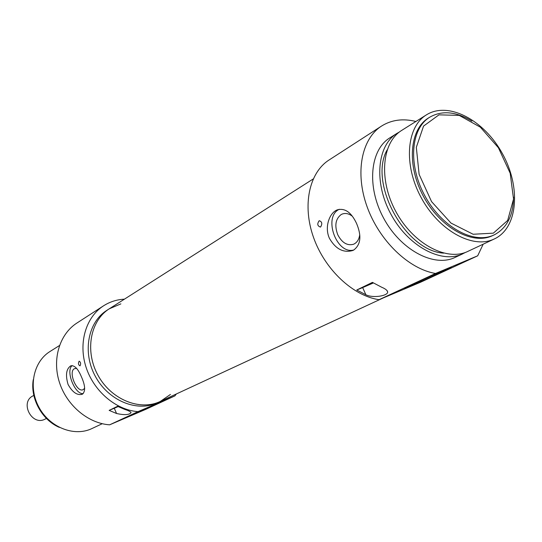 <?xml version="1.0" encoding="UTF-8"?>
<svg xmlns="http://www.w3.org/2000/svg" width="542" height="542" viewBox="0 0 542 542"><rect width="100%" height="100%" fill="white"/><g stroke="black" fill="none" stroke-linecap="round" stroke-linejoin="round"><path stroke-width="0.81" d="M411.31 284.936L404.528 288.222C398.573 291.515 447.692 269.923 451.059 267.768C455.172 265.485 426.039 278.066 411.31 284.936M483.166 244.218L477.685 255.81L435.524 273.473C408.77 269.042 379.353 240.817 367.137 206.854C354.807 172.905 361.473 138.969 381.399 126.157C391.426 119.836 402.923 118.278 415.897 121.476M329.224 159.897L328.858 160.127C309.17 172.803 302.104 205.31 313.52 237.416C324.827 269.53 352.984 295.898 379.054 299.699L435.524 273.473M379.054 299.699L420.68 282.179L477.685 255.81M320.627 226.969L320.43 227.064C317.388 225.994 316.975 223.88 319.204 220.716C322.05 221.631 322.517 223.71 320.627 226.969M365.884 294.753L356.738 290.011L372.442 282.382L381.676 287.233C385.423 288.798 387.422 290.39 387.672 292.016C387.909 295.837 373.038 298.425 365.884 294.753L362.666 287.599L356.738 290.011M329.482 238.426C324.218 227.335 329.4 212.735 337.314 209.842C344.908 207.843 351.311 212.342 356.501 223.331C361.771 235.784 360.83 244.693 353.675 250.072L352.693 250.526C343.418 253.094 335.681 249.056 329.482 238.426M373.384 282.951L362.666 287.599M372.747 282.572L364.299 286.515L373.181 282.829M339.306 209.273C322.856 216.753 336.453 254.821 353.824 249.991M352.293 216.19C348.818 213.568 345.444 212.864 342.165 214.076L341.114 214.585C335.512 218.948 334.394 225.675 337.774 234.767C341.982 242.789 347.239 245.953 353.56 244.252C356.961 242.721 359.014 239.591 359.719 234.849M462.773 253.825L453.966 257.938C432.692 267.125 400.098 249.252 383.451 217.83C366.561 186.529 370.05 150.005 389.732 137.925L390.037 137.736M465.436 252.43L461.54 254.367C440.239 263.561 407.503 245.499 390.721 213.839C373.709 182.302 377.117 145.561 396.819 133.468L399.427 131.977M443.702 253.128C405.511 251.258 368.147 183.047 387.137 149.904M494.236 239.002L466.648 251.955C445.341 261.156 412.503 242.972 395.633 211.143C378.526 179.443 381.88 142.56 401.602 130.459L401.907 130.27M492.996 239.544C471.608 248.758 438.295 229.91 420.971 197.247C403.404 164.707 406.466 127.092 426.256 114.965C448.207 100.893 484.162 120.073 502.387 153.603C521.011 186.902 518.111 227.66 494.568 238.846L492.996 239.544M494.121 234.916L491.438 236.143C471.12 244.821 439.576 226.868 423.221 195.926C406.629 165.107 409.569 129.497 428.363 118.048L428.654 117.871M471.906 121.151C456.113 111.476 442.021 110.175 429.63 117.262C410.836 128.711 407.909 164.348 424.522 195.208C440.903 226.19 472.468 244.178 492.786 235.499L494.433 234.767C506.878 228.074 513.274 215.553 513.606 197.213M493.356 233.155L473.139 234.259L450.971 223.067L431.554 201.61L419.122 174.395L416.324 147.322L423.553 126.096L438.966 114.85L459.23 115.392L480.334 127.174L498.389 147.722L510.178 173.216L513.538 199.049L507.664 220.452L493.356 233.155M46.449 418.444L44.369 419.481C31.49 425.504 20 402.537 32.635 396.053L33.828 395.369M109.552 308.628L109.254 308.818C90.182 320.762 84.62 351.338 98.068 375.443C111.279 399.684 140.08 411.243 160.324 401.426L170.439 394.447M155.981 404.481L125.561 417.631L155.981 404.481M77.072 322.937L76.754 323.14C59.62 334.211 51.964 359.075 59.39 382.252C66.727 405.45 88.17 423.397 109.626 424.826L145.744 409.359L174.917 395.863L137.98 411.656C115.934 410.023 93.739 391.229 86.009 367.083C78.19 342.95 85.887 317.226 103.4 305.912C109.755 301.819 116.76 299.57 124.423 299.164M109.626 424.826L137.98 411.656M176.319 394L174.917 395.863M80.074 365.809L79.999 365.843C78.312 364.861 78.028 363.303 79.152 361.182C80.711 362.09 81.022 363.635 80.074 365.809M116.564 413.505L109.145 410.382L117.506 406.317L124.992 409.495C128.623 410.633 130.642 411.696 131.056 412.692C129.138 414.942 124.308 415.213 116.564 413.505L114.281 408.234L109.145 410.382M68.068 384.461C65.325 375.064 66.232 368.851 70.799 365.823C74.532 365.112 78.095 368.824 81.49 376.968C85.324 385.619 85.629 391.358 82.418 394.176L82.099 394.325C77.072 395.511 72.398 392.218 68.068 384.461M118.081 406.608L114.281 408.234M117.682 406.412L113.928 408.167L117.966 406.554M83.19 393.627C74.803 394.617 65.399 370.64 72.181 365.572M84.667 388.268L83.109 389.684C76.761 392.909 67.98 371.778 74.383 368.702L76.564 368.377M160.005 401.575L156.469 403.201C136.103 412.177 107.919 400.138 95.202 376.087C82.269 352.158 87.973 322.185 106.801 310.383L107.092 310.193M120.88 303.872L109.254 308.818C90.392 320.647 84.694 350.708 97.682 374.732C110.446 398.871 138.705 410.965 159.111 401.974L383.485 297.836M50.115 351.419L49.864 351.582C33.441 361.765 28.082 387.002 38.76 406.913C49.241 426.933 73.211 436.777 90.941 429.013L102.248 423.715M59.363 427.394C41.91 419.989 30.088 398.363 33.265 379.671M328.858 160.127L381.399 126.157M387.672 292.009L386.995 290.512M342.896 213.826L342.165 214.076M396.819 133.468L389.732 137.925M426.256 114.965L401.602 130.459M429.63 117.262L428.363 118.048M106.801 310.383L313.208 178.968M103.4 305.912L76.754 323.14M131.056 412.686L130.873 412.272M49.864 351.582L59.484 345.532"/></g></svg>
